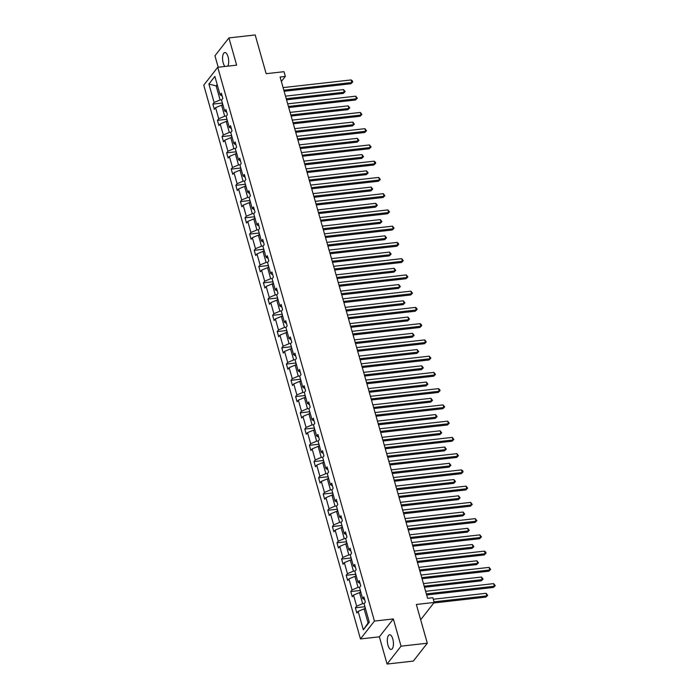 <?xml version="1.0" encoding="UTF-8"?>
<svg xmlns="http://www.w3.org/2000/svg" width="699" height="699" viewBox="0 0 699 699"><rect width="100%" height="100%" fill="white"/><g stroke="black" fill="none" stroke-linecap="round" stroke-linejoin="round"><path stroke-width="1.05" d="M392.803 639A7.383 2.971 -96.4 0 0 389.553 634.753A7.383 2.971 -96.4 0 0 387.962 645.186A7.383 2.971 -96.4 0 0 391.213 649.432A7.383 2.971 -96.4 0 0 392.803 639M227.769 66.152A7.383 2.971 -96.4 0 0 228.049 56.776A7.383 2.971 -96.4 0 0 224.798 52.53A7.383 2.971 -96.4 0 0 223.208 62.962A7.383 2.971 -96.4 0 0 224.938 66.466M393.345 618.938L379.365 636.815L387.071 664.05L401.051 646.173L393.345 618.938L374.446 621.07L217.738 67.279L236.638 65.147L228.931 37.912L214.951 55.789L218.193 67.226M228.931 37.912L255.187 34.95L266.153 73.692L284.004 71.682L285.341 76.418L280.089 77.012L427.605 598.3L432.856 597.715L434.193 602.451L416.342 604.469L427.307 643.211L413.327 661.088L387.071 664.05M401.051 646.173L427.307 643.211M379.365 636.815L360.466 638.947L203.758 85.156L217.738 67.279M365.49 608.698L364.118 608.855L368.093 622.914L363.34 629.816L358.124 611.38L356.857 612.997L355.38 607.789L364.546 606.758M364.118 608.855L358.124 611.38M374.446 621.07L360.466 638.947M360.894 592.446L359.522 592.603L362.641 603.648L356.647 606.173L355.38 607.789M356.647 606.173L353.519 595.129L352.261 596.754L350.784 591.546L359.95 590.506M356.298 576.203L354.926 576.36L358.045 587.396L352.051 589.921L350.784 591.546M352.051 589.921L348.923 578.886L347.656 580.502L346.188 575.294L355.354 574.263M351.702 559.951L350.321 560.109L353.449 571.153L347.455 573.678L346.188 575.294M347.455 573.678L344.327 562.634L343.06 564.25L341.584 559.043L350.758 558.012M347.097 543.708L345.725 543.857L348.853 554.901L342.851 557.426L341.584 559.043M342.851 557.426L339.731 546.391L338.465 548.007L336.988 542.8L346.162 541.76M342.501 527.457L341.129 527.614L344.249 538.649L338.255 541.183L336.988 542.8M338.255 541.183L335.136 530.139L333.869 531.756L332.392 526.548L341.558 525.517M337.905 511.205L336.534 511.362L339.653 522.406L333.659 524.932L332.392 526.548M333.659 524.932L330.531 513.887L329.264 515.513L327.796 510.305L336.962 509.265M333.309 494.962L331.938 495.119L335.057 506.155L329.063 508.68L327.796 510.305M329.063 508.68L325.935 497.644L324.668 499.261L323.2 494.053L332.366 493.022M328.713 478.71L327.333 478.867L330.461 489.912L324.458 492.437L323.2 494.053M324.458 492.437L321.339 481.393L320.072 483.018L318.595 477.801L327.77 476.77M324.109 462.467L322.737 462.616L325.865 473.66L319.862 476.185L318.595 477.801M319.862 476.185L316.743 465.15L315.476 466.766L314 461.558L323.165 460.527M319.513 446.215L318.141 446.373L321.26 457.408L315.266 459.942L314 461.558M315.266 459.942L312.147 448.898L310.88 450.514L309.404 445.307L318.569 444.276M314.917 429.972L313.545 430.121L316.664 441.165L310.671 443.69L309.404 445.307M310.671 443.69L307.543 432.655L306.276 434.271L304.808 429.064L313.973 428.024M310.321 413.721L308.941 413.878L312.069 424.913L306.075 427.447L304.808 429.064M306.075 427.447L302.947 416.403L301.68 418.019L300.212 412.812L309.377 411.781M305.725 397.469L304.345 397.626L307.473 408.67L301.47 411.195L300.212 412.812M301.47 411.195L298.351 400.151L297.084 401.776L295.607 396.569L304.781 395.529M301.12 381.226L299.749 381.383L302.877 392.419L296.874 394.944L295.607 396.569M296.874 394.944L293.755 383.908L292.488 385.525L291.011 380.317L300.177 379.286M296.525 364.974L295.153 365.131L298.272 376.176L292.278 378.701L291.011 380.317M292.278 378.701L289.15 367.657L287.892 369.273L286.415 364.065L295.581 363.034M291.929 348.731L290.557 348.88L293.676 359.924L287.682 362.449L286.415 364.065M287.682 362.449L284.554 351.414L283.287 353.03L281.819 347.822L290.985 346.783M287.333 332.479L285.952 332.637L289.08 343.672L283.086 346.206L281.819 347.822M283.086 346.206L279.958 335.162L278.691 336.778L277.223 331.571L286.389 330.54M282.728 316.236L281.356 316.385L284.484 327.429L278.482 329.954L277.223 331.571M278.482 329.954L275.362 318.91L274.095 320.535L272.619 315.328L281.793 314.288M278.132 299.985L276.76 300.142L279.888 311.177L273.886 313.702L272.619 315.328M273.886 313.702L270.766 302.667L269.499 304.283L268.023 299.076L277.188 298.045M273.536 283.733L272.164 283.89L275.284 294.934L269.29 297.459L268.023 299.076M269.29 297.459L266.162 286.415L264.904 288.04L263.427 282.833L272.593 281.793M268.94 267.49L267.568 267.647L270.688 278.683L264.694 281.208L263.427 282.833M264.694 281.208L261.566 270.172L260.299 271.789L258.831 266.581L267.997 265.55M264.344 251.238L262.964 251.395L266.092 262.44L260.098 264.965L258.831 266.581M260.098 264.965L256.97 253.92L255.703 255.537L254.235 250.329L263.401 249.298M259.74 234.995L258.368 235.144L261.496 246.188L255.493 248.713L254.235 250.329M255.493 248.713L252.374 237.677L251.107 239.294L249.63 234.086L258.805 233.047M255.144 218.743L253.772 218.901L256.9 229.936L250.897 232.47L249.63 234.086M250.897 232.47L247.778 221.426L246.511 223.042L245.034 217.835L254.2 216.804M250.548 202.492L249.176 202.649L252.295 213.693L246.301 216.218L245.034 217.835M246.301 216.218L243.173 205.174L241.915 206.799L240.439 201.592L249.604 200.552M245.952 186.249L244.58 186.406L247.699 197.441L241.705 199.966L240.439 201.592M241.705 199.966L238.577 188.931L237.311 190.547L235.843 185.34L245.008 184.309M241.356 169.997L239.975 170.154L243.103 181.198L237.11 183.723L235.843 185.34M237.11 183.723L233.982 172.679L232.715 174.304L231.238 169.097L240.412 168.057M236.751 153.754L235.38 153.911L238.508 164.947L232.505 167.472L231.238 169.097M232.505 167.472L229.386 156.436L228.119 158.053L226.642 152.845L235.816 151.814M232.155 137.502L230.784 137.659L233.912 148.695L227.909 151.229L226.642 152.845M227.909 151.229L224.79 140.184L223.523 141.801L222.046 136.593L231.212 135.562M227.559 121.259L226.188 121.408L229.307 132.452L223.313 134.977L222.046 136.593M223.313 134.977L220.185 123.941L218.918 125.558L217.45 120.35L226.616 119.311M222.964 105.007L221.592 105.165L224.711 116.2L218.717 118.734L217.45 120.35M218.717 118.734L215.589 107.69L214.322 109.306L212.854 104.099L222.02 103.068M217.511 85.741L216.14 85.898L220.115 99.957L214.112 102.482L212.854 104.099M214.112 102.482L208.896 84.046L214.873 76.409L220.089 94.846L221.356 93.229L222.824 98.437L221.557 100.053L224.685 111.097L225.952 109.481L227.42 114.688L226.161 116.305L229.281 127.34L230.548 125.724L232.024 130.931L230.757 132.548L233.877 143.592L235.144 141.976L236.62 147.183L235.353 148.8L238.481 159.844L239.74 158.219L241.216 163.426L239.949 165.051L243.077 176.087L244.344 174.47L245.812 179.678L244.545 181.294L247.673 192.339L248.94 190.713L250.417 195.921L249.15 197.546L252.269 208.582L253.536 206.965L255.013 212.173L253.746 213.789L256.865 224.833L258.132 223.217L259.609 228.424L258.342 230.041L261.47 241.076L262.728 239.46L264.205 244.667L262.938 246.284L266.066 257.328L267.333 255.712L268.8 260.919L267.534 262.536L270.662 273.58L271.928 271.955L273.405 277.162L272.138 278.787L275.257 289.823L276.524 288.206L278.001 293.414L276.734 295.03L279.853 306.075L281.12 304.449L282.597 309.666L281.33 311.282L284.458 322.318L285.725 320.701L287.193 325.909L285.926 327.525L289.054 338.569L290.321 336.953L291.789 342.161L290.531 343.777L293.65 354.812L294.917 353.196L296.393 358.404L295.127 360.02L298.246 371.064L299.513 369.448L300.989 374.655L299.722 376.272L302.842 387.316L304.109 385.691L305.585 390.898L304.318 392.523L307.446 403.559L308.713 401.942L310.181 407.15L308.914 408.766L312.042 419.811L313.309 418.194L314.777 423.402L313.519 425.018L316.638 436.054L317.905 434.437L319.382 439.645L318.115 441.261L321.234 452.305L322.501 450.689L323.978 455.897L322.711 457.513L325.839 468.557L327.097 466.932L328.574 472.14L327.307 473.765L330.435 484.8L331.702 483.184L333.17 488.391L331.903 490.008L335.031 501.052L336.298 499.427L337.766 504.634L336.507 506.259L339.627 517.295L340.894 515.679L342.37 520.886L341.103 522.503L344.223 533.547L345.489 531.93L346.966 537.138L345.699 538.754L348.827 549.79L350.085 548.173L351.562 553.381L350.295 554.997L353.423 566.041L354.69 564.425L356.158 569.633L354.891 571.249L358.019 582.293L359.286 580.668L360.754 585.876L359.496 587.501L362.615 598.536L363.882 596.92L365.359 602.127L364.092 603.744L369.308 622.18L363.34 629.816M364.651 599.646L362.615 598.536M364.319 603.455L362.641 603.648M359.522 592.603L353.519 595.129M360.055 583.394L358.019 582.293M359.723 587.204L358.045 587.396M354.926 576.36L348.923 578.886M355.459 567.142L353.423 566.041M355.118 570.961L353.449 571.153M350.321 560.109L344.327 562.634M350.863 550.899L348.827 549.79M350.522 554.709L348.853 554.901M345.725 543.857L339.731 546.391M346.258 534.648L344.223 533.547M345.926 538.466L344.249 538.649M341.129 527.614L335.136 530.139M341.662 518.405L339.627 517.295M341.33 522.214L339.653 522.406M336.534 511.362L330.531 513.887M337.067 502.153L335.031 501.052M336.726 505.971L335.057 506.155M331.938 495.119L325.935 497.644M332.471 485.91L330.435 484.8M332.13 489.719L330.461 489.912M327.333 478.867L321.339 481.393M327.875 469.658L325.839 468.557M327.534 473.468L325.865 473.66M322.737 462.616L316.743 465.15M323.27 453.406L321.234 452.305M322.938 457.225L321.26 457.408M318.141 446.373L312.147 448.898M318.674 437.163L316.638 436.054M318.342 440.973L316.664 441.165M313.545 430.121L307.543 432.655M314.078 420.912L312.042 419.811M313.737 424.73L312.069 424.913M308.941 413.878L302.947 416.403M309.482 404.669L307.446 403.559M309.141 408.478L307.473 408.67M304.345 397.626L298.351 400.151M304.886 388.417L302.842 387.316M304.546 392.235L302.877 392.419M299.749 381.383L293.755 383.908M300.282 372.165L298.246 371.064M299.95 375.983L298.272 376.176M295.153 365.131L289.15 367.657M295.686 355.922L293.65 354.812M295.354 359.732L293.676 359.924M290.557 348.88L284.554 351.414M291.09 339.67L289.054 338.569M290.749 343.489L289.08 343.672M285.952 332.637L279.958 335.162M286.494 323.427L284.458 322.318M286.153 327.237L284.484 327.429M281.356 316.385L275.362 318.91M281.898 307.176L279.853 306.075M281.557 310.994L279.888 311.177M276.76 300.142L270.766 302.667M277.293 290.933L275.257 289.823M276.961 294.742L275.284 294.934M272.164 283.89L266.162 286.415M272.697 274.681L270.662 273.58M272.365 278.499L270.688 278.683M267.568 267.647L261.566 270.172M268.101 258.429L266.066 257.328M267.761 262.247L266.092 262.44M262.964 251.395L256.97 253.92M263.506 242.186L261.47 241.076M263.165 245.996L261.496 246.188M258.368 235.144L252.374 237.677M258.901 225.934L256.865 224.833M258.569 229.753L256.9 229.936M253.772 218.901L247.778 221.426M254.305 209.691L252.269 208.582M253.973 213.501L252.295 213.693M249.176 202.649L243.173 205.174M249.709 193.44L247.673 192.339M249.377 197.258L247.699 197.441M244.58 186.406L238.577 188.931M245.113 177.197L243.077 176.087M244.772 181.006L243.103 181.198M239.975 170.154L233.982 172.679M240.517 160.945L238.481 159.844M240.176 164.754L238.508 164.947M235.38 153.911L229.386 156.436M235.912 144.693L233.877 143.592M235.58 148.511L233.912 148.695M230.784 137.659L224.79 140.184M231.317 128.45L229.281 127.34M230.985 132.26L229.307 132.452M226.188 121.408L220.185 123.941M226.721 112.198L224.685 111.097M226.38 116.017L224.711 116.2M221.592 105.165L215.589 107.69M222.125 95.955L220.089 94.846M281.365 81.512L285.341 76.418M420.667 619.751L434.193 602.451M368.093 622.914L369.133 621.586M221.784 99.765L220.115 99.957M217.179 84.562L216.14 85.898L208.896 84.046M284.126 91.281L350.907 83.74L351.85 82.534L283.829 90.215M351.116 79.931L352.418 80.918L352.707 81.966L351.85 82.534L351.116 79.931L283.095 87.611M352.707 81.966L350.907 83.74M222.186 102.255L222.579 105.051M286.546 99.817L343.349 93.404L344.292 92.198L343.558 89.594L285.507 96.147M286.241 98.751L344.292 92.198L345.149 91.63L343.349 93.404M343.558 89.594L345.149 91.63M288.731 107.524L355.503 99.992L356.446 98.786L288.425 106.458M355.712 96.182L357.311 98.21L356.446 98.786L355.712 96.182L287.691 103.854M357.311 98.21L355.503 99.992M293.327 123.775L360.099 116.244L361.042 115.029L293.021 122.709M360.308 112.425L361.907 114.461L361.042 115.029L360.308 112.425L292.287 120.106M361.907 114.461L360.099 116.244M226.782 118.498L227.175 121.303M291.142 116.06L347.945 109.656L348.888 108.45L348.154 105.846L290.102 112.39M290.845 114.994L348.888 108.45L349.753 107.873L347.945 109.656M348.154 105.846L349.753 107.873M231.378 134.75L231.78 137.546M295.738 132.312L352.541 125.907L353.484 124.693L352.75 122.089L294.698 128.642M295.441 131.246L353.484 124.693L354.349 124.125L352.541 125.907M352.75 122.089L354.349 124.125M297.923 140.018L364.695 132.487L365.638 131.281L297.617 138.952M364.904 128.677L366.503 130.704L365.638 131.281L364.904 128.677L296.883 136.349M366.503 130.704L364.695 132.487M235.974 150.993L236.376 153.797M300.343 148.564L357.137 142.15L358.089 140.945L357.346 138.341L299.303 144.885M300.037 147.489L358.089 140.945L358.945 140.368L357.137 142.15M357.346 138.341L358.945 140.368M302.518 156.27L369.299 148.738L370.243 147.533L302.221 155.204M369.5 144.929L371.099 146.956L370.243 147.533L369.5 144.929L301.479 152.6M371.099 146.956L369.299 148.738M240.57 167.244L240.972 170.04M304.939 164.807L361.741 158.402L362.685 157.196L361.942 154.593L303.899 161.137M304.633 163.741L362.685 157.196L363.541 156.62L361.741 158.402M361.942 154.593L363.541 156.62M307.114 172.522L373.895 164.981L374.839 163.776L306.817 171.447M374.105 161.172L375.407 162.159L375.695 163.208L374.839 163.776L374.105 161.172L306.083 168.843M375.695 163.208L373.895 164.981M245.174 183.496L245.567 186.292M309.535 181.058L366.337 174.645L367.281 173.439L366.547 170.836L308.495 177.389M309.229 179.993L367.281 173.439L368.146 172.871L366.337 174.645M366.547 170.836L368.146 172.871M311.719 188.765L378.491 181.233L379.435 180.027L311.413 187.699M378.701 177.424L380.3 179.451L379.435 180.027L378.701 177.424L310.679 185.095M380.3 179.451L378.491 181.233M249.77 199.739L250.163 202.535M314.131 197.301L370.933 190.897L371.877 189.691L371.143 187.087L313.091 193.632M313.834 196.236L371.877 189.691L372.742 189.114L370.933 190.897M371.143 187.087L372.742 189.114M316.315 205.017L383.087 197.485L384.031 196.27L316.009 203.951M383.297 193.667L384.896 195.703L384.031 196.27L383.297 193.667L315.275 201.347M384.896 195.703L383.087 197.485M254.366 215.991L254.768 218.787M318.727 213.553L375.529 207.149L376.473 205.934L375.739 203.33L317.687 209.883M318.429 212.487L376.473 205.934L377.338 205.366L375.529 207.149M375.739 203.33L377.338 205.366M320.911 221.26L387.683 213.728L388.635 212.522L320.605 220.194M387.893 209.918L389.492 211.946L388.635 212.522L387.893 209.918L319.871 217.59M389.492 211.946L387.683 213.728M258.962 232.234L259.364 235.039M323.331 229.805L380.134 223.392L381.077 222.186L380.335 219.582L322.291 226.127M323.025 228.73L381.077 222.186L381.934 221.609L380.134 223.392M380.335 219.582L381.934 221.609M325.507 237.511L392.288 229.98L393.231 228.765L325.21 236.445M392.488 226.161L394.087 228.197L393.231 228.765L392.488 226.161L324.467 233.842M394.087 228.197L392.288 229.98M330.103 253.754L396.883 246.223L397.827 245.017L329.806 252.689M397.093 242.413L398.395 243.401L398.683 244.44L397.827 245.017L397.093 242.413L329.072 250.085M398.683 244.44L396.883 246.223M334.707 270.006L401.479 262.474L402.423 261.269L334.402 268.94M401.689 258.665L403.288 260.692L402.423 261.269L401.689 258.665L333.668 266.336M403.288 260.692L401.479 262.474M339.303 286.258L406.075 278.718L407.019 277.512L338.998 285.183M406.285 274.908L407.884 276.944L407.019 277.512L406.285 274.908L338.264 282.579M407.884 276.944L406.075 278.718M343.899 302.501L410.671 294.969L411.624 293.763L343.602 301.435M410.881 291.16L412.48 293.187L411.624 293.763L410.881 291.16L342.859 298.831M412.48 293.187L410.671 294.969M348.495 318.753L415.276 311.221L416.22 310.007L348.198 317.687M415.477 307.403L416.787 308.399L417.076 309.439L416.22 310.007L415.477 307.403L347.455 315.083M417.076 309.439L415.276 311.221M353.1 334.996L419.872 327.464L420.815 326.258L352.794 333.93M420.082 323.654L421.383 324.642L421.672 325.682L420.815 326.258L420.082 323.654L352.06 331.326M421.672 325.682L419.872 327.464M357.696 351.248L424.468 343.716L425.411 342.501L357.39 350.182M424.677 339.897L426.276 341.933L425.411 342.501L424.677 339.897L356.656 347.578M426.276 341.933L424.468 343.716M362.292 367.499L429.064 359.959L430.007 358.753L361.986 366.425M429.273 356.149L430.872 358.176L430.007 358.753L429.273 356.149L361.252 363.821M430.872 358.176L429.064 359.959M366.888 383.742L433.66 376.211L434.612 375.005L366.591 382.676M433.869 372.401L435.468 374.428L434.612 375.005L433.869 372.401L365.848 380.073M435.468 374.428L433.66 376.211M263.558 248.486L263.96 251.282M327.927 246.048L384.73 239.643L385.673 238.429L384.939 235.825L326.887 242.378M327.621 244.982L385.673 238.429L386.53 237.861L384.73 239.643M384.939 235.825L386.53 237.861M268.163 264.729L268.556 267.534M332.523 262.3L389.326 255.886L390.269 254.681L389.535 252.077L331.483 258.63M332.217 261.234L390.269 254.681L391.134 254.104L389.326 255.886M389.535 252.077L391.134 254.104M272.759 280.981L273.152 283.777M337.119 278.543L393.921 272.138L394.865 270.932L394.131 268.329L336.079 274.873M336.822 277.477L394.865 270.932L395.73 270.356L393.921 272.138M394.131 268.329L395.73 270.356M277.354 297.232L277.756 300.028M341.715 294.795L398.517 288.381L399.461 287.175L398.727 284.572L340.684 291.125M341.418 293.729L399.461 287.175L400.326 286.607L398.517 288.381M398.727 284.572L400.326 286.607M281.95 313.475L282.352 316.271M346.32 311.038L403.122 304.633L404.066 303.427L403.323 300.823L345.28 307.368M346.014 309.972L404.066 303.427L404.922 302.85L403.122 304.633M403.323 300.823L404.922 302.85M286.546 329.727L286.948 332.523M350.915 327.289L407.718 320.885L408.662 319.67L407.928 317.066L349.876 323.62M350.61 326.223L408.662 319.67L409.518 319.102L407.718 320.885M407.928 317.066L409.518 319.102M291.151 345.97L291.544 348.775M355.511 343.541L412.314 337.128L413.258 335.922L412.524 333.318L354.472 339.863M355.206 342.466L413.258 335.922L414.123 335.345L412.314 337.128M412.524 333.318L414.123 335.345M295.747 362.222L296.149 365.018M360.107 359.784L416.91 353.379L417.853 352.165L417.12 349.561L359.068 356.114M359.81 358.718L417.853 352.165L418.718 351.597L416.91 353.379M417.12 349.561L418.718 351.597M300.343 378.465L300.745 381.27M364.703 376.036L421.506 369.622L422.458 368.417L421.715 365.813L363.672 372.366M364.406 374.97L422.458 368.417L423.314 367.84L421.506 369.622M421.715 365.813L423.314 367.84M304.939 394.717L305.341 397.513M369.308 392.279L426.11 385.874L427.054 384.668L426.311 382.065L368.268 388.609M369.002 391.213L427.054 384.668L427.91 384.092L426.11 385.874M426.311 382.065L427.91 384.092M371.484 399.994L438.264 392.454L439.208 391.248L371.186 398.928M438.465 388.644L439.776 389.631L440.064 390.68L439.208 391.248L438.465 388.644L370.444 396.324M440.064 390.68L438.264 392.454M309.535 410.968L309.937 413.764M373.904 408.531L430.706 402.117L431.65 400.911L430.916 398.308L372.864 404.861M373.598 407.465L431.65 400.911L432.506 400.344L430.706 402.117M430.916 398.308L432.506 400.344M376.088 416.237L442.86 408.705L443.804 407.5L375.782 415.171M443.07 404.896L444.669 406.923L443.804 407.5L443.07 404.896L375.048 412.567M444.669 406.923L442.86 408.705M314.139 427.211L314.533 430.007M378.5 424.774L435.302 418.369L436.246 417.163L435.512 414.559L377.46 421.104M378.203 423.708L436.246 417.163L437.111 416.587L435.302 418.369M435.512 414.559L437.111 416.587M380.684 432.489L447.456 424.957L448.4 423.743L380.378 431.423M447.666 421.139L449.265 423.175L448.4 423.743L447.666 421.139L379.644 428.819M449.265 423.175L447.456 424.957M318.735 443.463L319.137 446.259M383.096 441.025L439.898 434.621L440.842 433.406L440.108 430.802L382.056 437.356M382.799 439.959L440.842 433.406L441.707 432.838L439.898 434.621M440.108 430.802L441.707 432.838M385.28 448.732L452.052 441.2L452.996 439.994L384.974 447.666M452.262 437.391L453.861 439.418L452.996 439.994L452.262 437.391L384.24 445.062M453.861 439.418L452.052 441.2M323.331 459.706L323.733 462.511M387.692 457.277L444.494 450.864L445.446 449.658L444.704 447.054L386.661 453.599M387.395 456.202L445.446 449.658L446.303 449.081L444.494 450.864M444.704 447.054L446.303 449.081M389.876 464.984L456.657 457.452L457.6 456.246L389.579 463.918M456.858 453.642L458.457 455.669L457.6 456.246L456.858 453.642L388.836 461.314M458.457 455.669L456.657 457.452M327.927 475.958L328.329 478.754M392.296 473.52L449.099 467.115L450.042 465.901L449.3 463.297L391.257 469.85M391.99 472.454L450.042 465.901L450.899 465.333L449.099 467.115M449.3 463.297L450.899 465.333M394.472 481.235L461.253 473.695L462.196 472.489L394.175 480.161M461.462 469.885L462.764 470.873L463.053 471.921L462.196 472.489L461.462 469.885L393.432 477.557M463.053 471.921L461.253 473.695M332.532 492.21L332.925 495.006M396.892 489.772L453.695 483.359L454.638 482.153L453.904 479.549L395.852 486.102M396.586 488.706L454.638 482.153L455.495 481.585L453.695 483.359M453.904 479.549L455.495 481.585M399.077 497.478L465.849 489.947L466.792 488.741L398.771 496.412M466.058 486.137L467.657 488.164L466.792 488.741L466.058 486.137L398.037 493.809M467.657 488.164L465.849 489.947M337.128 508.453L337.521 511.249M401.488 506.015L458.291 499.61L459.234 498.404L458.5 495.801L400.448 502.345M401.191 504.949L459.234 498.404L460.099 497.828L458.291 499.61M458.5 495.801L460.099 497.828M403.673 513.73L470.444 506.19L471.388 504.984L403.367 512.664M470.654 502.38L472.253 504.416L471.388 504.984L470.654 502.38L402.633 510.06M472.253 504.416L470.444 506.19M341.724 524.704L342.126 527.5M406.084 522.267L462.887 515.853L463.83 514.647L463.096 512.044L405.044 518.597M405.787 521.201L463.83 514.647L464.695 514.08L462.887 515.853M463.096 512.044L464.695 514.08M408.268 529.973L475.04 522.441L475.984 521.236L407.963 528.907M475.25 518.632L476.849 520.659L475.984 521.236L475.25 518.632L407.229 526.303M476.849 520.659L475.04 522.441M346.32 540.947L346.721 543.752M410.689 538.518L467.482 532.105L468.435 530.899L467.692 528.295L409.649 534.84M410.383 537.444L468.435 530.899L469.291 530.323L467.482 532.105M467.692 528.295L469.291 530.323M412.864 546.225L479.645 538.693L480.589 537.479L412.567 545.159M479.846 534.875L481.445 536.911L480.589 537.479L479.846 534.875L411.825 542.555M481.445 536.911L479.645 538.693M350.915 557.199L351.317 559.995M415.285 554.761L472.087 548.357L473.031 547.142L472.288 544.538L414.245 551.092M414.979 553.695L473.031 547.142L473.887 546.574L472.087 548.357M472.288 544.538L473.887 546.574M417.46 562.468L484.241 554.936L485.185 553.73L417.163 561.402M484.451 551.127L485.753 552.114L486.041 553.154L485.185 553.73L484.451 551.127L416.429 558.798M486.041 553.154L484.241 554.936M355.52 573.442L355.913 576.247M419.881 571.013L476.683 564.6L477.627 563.394L476.893 560.79L418.841 567.343M419.575 569.947L477.627 563.394L478.492 562.817L476.683 564.6M476.893 560.79L478.492 562.817M422.065 578.72L488.837 571.188L489.781 569.982L421.759 577.654M489.047 567.378L490.646 569.405L489.781 569.982L489.047 567.378L421.025 575.05M490.646 569.405L488.837 571.188M360.116 589.694L360.509 592.49M424.476 587.256L481.279 580.852L482.223 579.646L481.489 577.042L423.437 583.586M424.179 586.19L482.223 579.646L483.088 579.069L481.279 580.852M481.489 577.042L483.088 579.069M426.661 594.971L493.433 587.431L494.376 586.225L426.355 593.897M493.643 583.621L495.241 585.657L494.376 586.225L493.643 583.621L425.621 591.293M495.241 585.657L493.433 587.431M364.712 605.946L365.114 608.742M433.782 602.975L485.875 597.095L486.819 595.889L486.085 593.285L433.284 599.244M434.027 601.848L486.819 595.889L487.684 595.321L485.875 597.095M486.085 593.285L487.684 595.321"/></g></svg>
